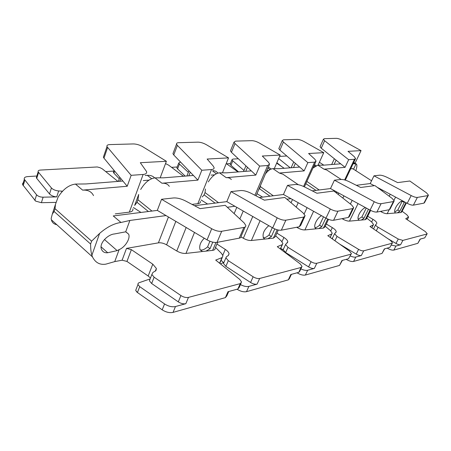 <?xml version="1.0" encoding="UTF-8"?>
<svg xmlns="http://www.w3.org/2000/svg" width="451" height="451" viewBox="0 0 451 451"><rect width="100%" height="100%" fill="white"/><g stroke="black" fill="none" stroke-linecap="round" stroke-linejoin="round"><path stroke-width="0.68" d="M376.602 223.786L375.649 224.728C375.666 225.432 376.484 226.278 378.096 227.259L398.261 239.047L402.867 240.4L400.584 244.769L395.933 246.049L393.836 250.091C392.218 250.367 390.019 249.736 387.246 248.191L387.167 248.146M393.836 250.091L417.857 243.309L420.073 239.137L424.735 237.863L427.069 233.889M420.332 239.069L417.857 243.309M402.134 211.243L406.825 214.761L408.623 217.072L405.725 218.735L425.242 231.504L427.176 233.691L424.735 237.863M323.812 165.156L319.387 162.264M286.791 155.995L279.597 156.407M290.23 167.811L278.667 158.543M376.833 223.33C376.799 222.213 375.514 220.883 372.977 219.344L367.717 216.283M380.424 211.395L381.349 211.897C383.722 213.137 385.667 213.729 387.189 213.684L400.849 212.534L401.768 211.953L406.413 202.905M402.867 240.4L426.77 234.046M355.822 170.664C357.006 167.22 357.192 165.021 356.391 164.068L353.15 163.657M356.093 163.865L353.55 169.204M350.731 168.747L352.907 168.792M373.992 175.817L411.194 195.565C413.877 196.929 415.935 197.544 417.372 197.42L427.841 195.604L428.444 195.142L426.392 192.752L409.824 181.003L397.664 182.604L387.088 177.356C383.897 175.822 381.394 175.106 379.584 175.197L373.992 175.817L370.209 183.551L356.341 185.299M377.205 187.295L407.202 203.328C409.869 204.692 411.926 205.301 413.37 205.149L423.895 203.153L424.509 202.668L428.309 195.407M374.217 185.694L370.209 183.551M354.441 159.276L355.58 158.538L354.193 156.593L348.025 151.339L361.048 150.623L342.467 140.379C339.986 139.077 337.929 138.395 336.283 138.339L324.382 138.666L323.435 139.224L324.63 140.735L348.662 159.693L354.441 159.276L344.643 179.938M312.949 168.054L317.865 165.151L323.981 169.17L345.054 167.344L348.662 159.693M323.981 169.17L326.704 169.976L341.125 179.447M345.054 167.344L321.242 148.193L324.63 140.735M320.221 146.299L320.063 146.66L321.242 148.193M355.055 163.223L361.048 150.623M317.865 165.151L323.125 165.213L340.68 163.826M319.195 189.984L306.872 181.426M305.84 183.687L316.016 190.384M397.416 212.821L399.789 211.237L397.821 209.957M402.275 201.242L404.259 202.516L399.789 211.237M404.259 202.516L403.893 201.558M402.929 201.045C399.079 200.492 392.697 210.544 395.217 212.737L395.606 212.973M400.584 244.769C399.462 244.955 397.929 244.51 395.984 243.433L387.899 238.686M395.933 246.049L391.288 245.124M281.509 166.453L276.863 162.698M326.293 224.006L332.331 227.62C334.851 229.187 336.142 230.591 336.215 231.825L334.591 233.731L337.055 236.414L358.59 249.358C360.687 250.542 362.39 251.027 363.703 250.812L361.319 255.542L355.794 257.059L353.601 261.439C351.701 261.789 349.26 261.106 346.283 259.41L346.199 259.359M353.601 261.439L382.02 253.423L384.337 248.918L389.827 247.413L392.331 243.106M384.669 248.828L382.02 253.423M366.793 218.149L371.776 222.084L373.529 224.508L373.225 225.004L369.972 226.515L390.543 240.479L392.483 242.813L389.827 247.413M284.209 168.285L276.66 163.161M226.582 163.814L230.422 163.566M238.337 158.758L232.975 159.068L231.994 159.733L232.778 160.849L244.002 170.461M238.534 171.893L230.94 165.325L230.162 164.203L230.337 163.769M342.055 218.667L343.042 219.214C345.584 220.562 347.732 221.199 349.48 221.131L365.259 219.682L366.415 218.91L370.632 210.403M363.703 250.812L391.953 243.298M314.285 166.791L313.49 166.859M334.428 180.186L374.24 201.704C377.126 203.192 379.404 203.858 381.084 203.694L393.402 201.563L394.191 200.932L392.161 198.417L374.928 185.603L360.676 187.481L349.322 181.776C345.889 180.112 343.115 179.34 341.007 179.459L334.428 180.186L330.504 188.557L312.25 190.858M335.848 192.577L337.478 192.357L370.074 210.11C372.943 211.598 375.215 212.246 376.901 212.06L389.281 209.715L390.076 209.055L393.988 201.321M337.478 192.357L330.504 188.557M314.629 162.14L316.095 161.137L314.815 159.203L308.608 153.498L323.767 152.663L304.121 141.608C301.493 140.205 299.233 139.472 297.35 139.41L283.51 139.793L282.298 140.537L283.408 142.037L307.858 162.625L314.629 162.14L303.579 186.472M265.363 173.968C267.911 170.664 270.437 168.894 272.94 168.657L279.332 173.049L304.132 170.895L307.858 162.625M279.332 173.049L283.014 174.249L298.286 184.707M304.132 170.895L279.919 150.087L283.408 142.037M279.045 148.063L278.831 148.565L279.919 150.087M318.073 165.134L323.767 152.663M272.94 168.657L279.051 168.697L299.673 167.067M273.295 195.768L260.385 186.618L260.515 185.226M258.649 189.555L259.483 188.721L269.98 196.185M361.302 220.049L363.957 218.318L361.888 216.92M368.456 209.23L363.957 218.318M365.473 207.601C361.054 208.993 356.301 217.585 358.601 219.862L359.21 220.24M331.722 238.478L332.539 237.993M332.443 238.991L332.528 238.01M361.319 255.542C360.005 255.773 358.303 255.294 356.217 254.11L339.575 244.053M355.794 257.059C354.441 257.358 352.592 256.985 350.235 255.948M282.371 249.606L280.798 248.112M276.88 233.128L283.916 237.474C286.362 239.041 287.653 240.501 287.789 241.866L285.539 244.555L287.997 247.357L311.077 261.71C313.338 263.023 315.249 263.542 316.811 263.271L314.33 268.435L307.661 270.267L305.378 275.048C303.106 275.476 300.366 274.749 297.153 272.866L297.062 272.804M305.378 275.048L339.524 265.413L341.937 260.52L348.493 258.727L351.188 254.026M342.365 260.407L339.524 265.413M325.233 226.244L330.538 230.703L332.224 233.212L331.773 233.951L327.798 235.693L349.491 251.094L351.419 253.569L348.493 258.727M238.015 171.938L226.227 163.561M171.577 167.349L177.209 166.988M180.569 162.061L178.731 163.003L179.43 164.051L188.343 172.344M185.214 176.11L177.57 168.916L176.877 167.857L177.113 167.242M296.679 227.27L297.745 227.873C300.479 229.35 302.863 230.038 304.904 229.931L323.378 228.099L324.855 227.028L328.503 219.361M316.811 263.271L350.715 254.263M268.745 170.467L266.8 170.625M256.067 195.864L269.196 165.066M256.884 193.642L262.634 197.115M287.518 185.367L330.301 209.005C333.419 210.64 335.972 211.361 337.957 211.158L352.671 208.61L353.708 207.714L351.746 205.104L333.858 191.01L316.929 193.242L304.673 187.002C300.958 185.181 297.857 184.346 295.366 184.498L287.518 185.367L283.454 194.488L259.291 197.532M286.864 199.207L290.934 198.66L325.96 218.166C329.061 219.8 331.603 220.5 333.599 220.268L348.364 217.472L349.418 216.542L353.421 208.311M290.934 198.66L283.454 194.488M267.697 165.511L269.602 164.125L268.475 162.275L262.302 156.029L280.184 155.054L259.364 143.046C256.568 141.518 254.071 140.729 251.878 140.667L235.58 141.118L234.018 142.138L235.005 143.57L259.646 166.092L267.697 165.511L254.9 195.26M208.306 181.905C211.852 176.341 215.595 173.314 219.53 172.829L226.21 177.66L255.813 175.089L259.646 166.092M226.21 177.66C228.431 177.491 230.14 178.117 231.335 179.543M255.813 175.089L231.436 152.314L235.005 143.57M230.76 150.132L230.467 150.859L231.436 152.314M274.304 168.584L280.184 155.054M271.248 169.035L268.351 167.033M219.53 172.829L226.74 172.829L251.314 170.884M218.498 202.674L205.03 192.566L205.453 188.997M202.24 196.986L204.106 194.86L215.054 203.108M318.756 228.561L321.76 226.656L319.579 225.117M325.819 218.087L321.76 226.656M321.535 215.702C317.121 217.951 313.141 225.709 315.35 228.2L316.309 228.804M281.638 249.95L283.504 248.991M314.33 268.435C312.768 268.723 310.857 268.204 308.602 266.896L285.618 252.515L283.183 249.702L283.499 249.014M307.661 270.267C305.902 270.645 303.641 270.188 300.89 268.881M223.544 262.567L221.069 260.312M216.92 244.036L225.274 249.414C227.569 250.931 228.832 252.413 229.069 253.868L228.183 255.666L226.588 256.596L225.906 257.825L228.313 260.667L253.135 276.773C255.587 278.244 257.763 278.808 259.663 278.464L257.087 284.141L248.873 286.396L246.511 291.656C243.749 292.203 240.625 291.419 237.141 289.3L237.046 289.232M246.511 291.656L288.313 279.862L290.822 274.512L298.782 272.336L299.746 271.293L301.708 267.155M291.385 274.36L289.328 278.741L288.313 279.862M275.657 235.845L281.317 240.986L282.901 243.517L282.23 244.645L277.286 246.68L300.169 263.858L302.052 266.428L301.093 267.449L298.782 272.336M183.433 176.251L168.635 165.139L165.523 163.589M105.731 171.589L113.776 171.064M119.273 178.799L113.923 173.195L113.353 172.276L113.663 171.386M241.11 236.967L243.337 238.263C246.297 239.898 248.98 240.642 251.399 240.496L273.379 238.151L275.307 236.617L278.273 230.044M259.663 278.464L301.093 267.449M214.546 174.841L211.034 175.123M192.628 204.32L197.842 203.677C199.72 203.407 200.594 202.651 200.458 201.411M201.045 199.951L207.601 204.049M230.985 191.607L277.19 217.833C280.584 219.648 283.476 220.426 285.872 220.173L303.743 217.078L305.147 215.77L303.292 213.126L284.818 197.47L264.376 200.165L251.066 193.276C247.018 191.269 243.501 190.361 240.513 190.559L230.985 191.607L226.808 201.631L194.499 205.701M227.321 207.268L234.875 206.248L272.686 227.896C276.057 229.711 278.938 230.472 281.339 230.179L299.267 226.78L300.687 225.415L304.713 216.705M234.875 206.248L226.808 201.631M211.536 169.548C213.408 169.379 214.253 168.719 214.073 167.575L213.148 165.945L207.144 159.051L228.544 157.878L206.434 144.743C203.446 143.074 200.661 142.212 198.068 142.155L178.602 142.691C177.063 142.758 176.375 143.238 176.544 144.123L177.367 145.397L201.811 170.247L211.536 169.548L197.842 203.677M140.678 189.471C144.934 182.446 149.709 178.579 154.997 177.869L161.948 183.241L197.899 180.118L201.811 170.247M161.948 183.241C165.28 183.005 167.733 184.042 169.311 186.359M197.899 180.118L173.753 154.958L177.367 145.397M173.342 152.601L172.942 153.661L173.753 154.958M222.501 172.705L228.544 157.878M217.647 172.694L215.589 171.132L212.872 170.557M154.997 177.869L163.651 177.812L193.428 175.462M151.953 211.062L137.955 199.77L138.694 194.454L134.657 205.442L137.025 202.296L148.402 211.513M267.888 238.737L271.339 236.617L269.038 234.903M274.783 228.933L271.339 236.617M268.813 225.675C263.976 229.813 262.2 233.945 263.48 238.06L264.985 239.047M220.466 263.92L223.967 262.347M257.087 284.141C255.193 284.502 253.022 283.95 250.576 282.473L225.866 266.344L223.476 263.485L223.955 262.375M248.873 286.396C246.5 286.898 243.692 286.295 240.451 284.598M55.896 202.386L41.379 202.696L35.657 201.112L22.674 184.763C22.308 183.658 22.815 182.852 24.196 182.345M161.543 199.28L211.699 228.719C215.415 230.754 218.746 231.605 221.695 231.273L243.873 227.439C245.305 227.163 245.947 226.498 245.806 225.444L244.143 222.912L225.229 205.323L200.058 208.638L185.508 200.949C181.065 198.711 177.012 197.724 173.347 197.972L161.543 199.28L157.309 210.391L113.252 215.944L120.998 222.473L129.877 220.46L125.699 231.814L128.636 234.17C130.627 238.387 125.237 247.142 119.149 249.617L114.734 261.603L105.844 264.151C99.834 265.092 95.381 262.674 92.472 256.901L51.369 219.784L51.155 218.47L52.333 214.005L54.109 211.491L90.606 244.03C90.623 248.975 91.051 252.707 91.897 255.215L92.472 256.901M114.734 261.603L122.103 260.204L126.956 261.428L131.371 249.651L126.494 248.394L158.408 242.847C160.973 242.542 163.707 243.202 166.599 244.837L176.769 250.981C179.994 252.814 183.061 253.625 185.981 253.417L212.646 250.356C214.473 250.102 215.33 249.347 215.217 248.084L217.675 242.243M150.476 278.025L148.176 275.995L126.956 261.428M131.371 249.651L152.782 264.173L156.373 268.441L155.995 270.532L152.883 272.494L151.857 274.496L154.129 277.207L180.913 295.552C183.585 297.22 186.105 297.835 188.467 297.389L185.835 303.692L175.467 306.539L173.054 312.385C169.61 313.095 165.985 312.239 162.185 309.826L137.313 292.417L135.7 290.376L136.309 288.792M173.054 312.385L225.404 297.615L227.992 291.712L237.863 289.006L239.205 287.405L241.043 283.262M228.736 291.504L226.825 295.873L225.404 297.615M219.778 263.361L222.292 257.436M215.505 247.407L221.548 253.473L222.963 255.875L221.954 257.651L215.696 260.08L239.797 279.473L241.584 282.038L240.253 283.623L237.863 289.006M117.948 181.42L102.321 168.866L99.953 167.654L97.247 166.966L40.404 170.066C38.617 170.219 37.867 170.811 38.155 171.854L51.437 187.977C53.117 189.657 55.524 190.649 58.658 190.948L56.725 196.907C53.601 196.625 51.2 195.638 49.525 193.941L36.734 178.382L36.334 177.717L37.444 176.093M56.725 196.907L43.127 197.172C40.381 197.183 38.2 196.399 36.576 194.826L24.331 179.312C23.892 177.75 24.997 176.848 27.658 176.6L36.864 176.008M62.599 191.196L58.658 190.948M188.467 297.389L240.253 283.623M148.971 180.129L143.266 180.592M115.281 213.875L129.341 212.139C132.047 211.733 133.231 210.64 132.876 208.858M133.378 207.499L140.949 212.449M129.877 220.46L166.041 215.567L207.071 239.876C210.758 241.916 214.078 242.745 217.032 242.367L239.25 238.156C240.682 237.857 241.336 237.164 241.206 236.087L245.147 226.971M166.041 215.567L157.309 210.391M143.136 174.464C145.842 174.204 146.987 173.24 146.575 171.583L140.317 162.71L166.391 161.283L142.866 146.784C139.663 144.946 136.512 143.999 133.411 143.937L109.745 144.591C107.558 144.703 106.633 145.38 106.983 146.637L131.151 175.326L143.136 174.464L129.341 212.139M120.998 222.473C114.075 223.397 106.949 227.039 99.62 233.404L91.609 241.161L55.022 208.678L55.462 204.371L58.078 197.16C63.05 189.29 68.845 184.927 75.458 184.081L82.629 190.125L127.216 186.252L131.151 175.326M82.629 190.125C87.922 189.803 91.553 191.63 93.515 195.604M127.216 186.252L103.961 158.154L107.575 147.601M103.916 155.606L103.38 157.173L103.961 158.154M160.223 177.7L166.391 161.283M154.637 177.903C152.878 176.003 150.437 175.151 147.314 175.343L145.132 175.501M75.458 184.081L86.073 183.94L122.897 181.031M104.429 239.504L117.142 250.626L119.149 249.617M125.699 231.814L114.531 233.951C107.699 234.351 98.651 243.726 101.56 249.459C102.732 251.951 104.784 253.045 107.721 252.735L101.097 246.872M117.142 250.626L107.721 252.735M56.803 224.694C53.872 224.147 52.057 222.506 51.369 219.784M206.006 251.117L210.025 248.732L207.607 246.804M212.776 242.142L210.025 248.732M204.303 238.235C200.374 242.142 198.976 246.009 200.103 249.843L202.482 251.523M175.467 306.539C172.017 307.227 168.386 306.359 164.57 303.946L139.703 286.644L137.955 284.53L138.079 283.459L138.801 282.822L150.132 278.91M185.835 303.692C183.472 304.16 180.958 303.557 178.297 301.882L151.649 283.516L149.394 280.787L150.115 278.943M34.907 200.441L35.657 201.112M137.313 292.417L136.388 291.588M402.264 201.073L397.805 209.997L394.772 212.015M366.268 208.035L361.865 216.965L358.179 219.209M323.508 216.801L319.556 225.167C317.797 226.847 316.281 227.676 315.001 227.659M272.28 227.659L269.01 234.965C266.8 237.012 264.889 237.931 263.271 237.728M209.912 241.262L207.578 246.872C204.72 249.409 202.24 250.423 200.143 249.916M407.219 219.71L408.414 217.405M423.895 203.153L427.841 195.604M413.37 205.149L417.372 197.42M407.202 203.328L411.194 195.565M354.323 163.561L353.46 163.008M336.096 160.139L334.14 164.344M400.849 212.534L405.923 202.646M395.572 197.11L393.988 200.244M389.185 209.732L387.189 213.684M381.349 211.897L381.726 211.147M389.224 196.23L390.216 194.251M382.093 190.925L382.493 190.119M372.977 219.344L371.652 221.988M376.303 230.811L378.096 227.259M398.261 239.047L395.984 243.433M371.833 227.778L373.225 225.004M230.94 165.325L232.778 160.849M389.281 209.715L393.402 201.563M376.901 212.06L381.084 203.694M370.074 210.11L374.24 201.704M315.176 166.143L314.133 165.455M295.366 163.363L293.505 167.552M338.769 193.062L338.143 194.387M260.385 186.618L259.483 188.721M365.259 219.682L370.017 210.081M358.043 203.559L349.48 221.131M343.042 219.214L343.437 218.408M350.388 204.032L352.163 200.357M342.845 198.09L343.91 195.858M332.331 227.62L330.758 230.895M334.946 240.766L337.055 236.414M358.59 249.358L356.217 254.11M330.138 237.35L331.773 233.951M177.57 168.916L179.43 164.051M348.364 217.472L352.671 208.61M333.599 220.268L337.957 211.158M325.96 218.166L330.301 209.005M270.019 169.615L267.871 168.138M247.452 167.276L245.75 171.324M292.49 199.522L291.042 202.741M205.03 192.566L204.106 194.86M323.378 228.099L327.691 219.028M313.586 211.277L304.904 229.931M297.745 227.873L298.15 226.988M304.16 213.954L307.069 207.646M296.206 207.122L298.212 202.708M283.916 237.474L281.999 241.68M285.618 252.515L287.997 247.357M311.077 261.71L308.602 266.896M280.274 248.924L282.23 244.645M113.923 173.195L114.661 171.087M299.267 226.78L303.743 217.078M281.339 230.179L285.872 220.173M272.686 227.896L277.19 217.833M216.379 173.731L212.675 171.042M190.266 172.164L188.834 175.822M236.786 207.342L234.137 213.605M137.955 199.77L137.025 202.296M273.379 238.151L277.156 229.773M260.092 220.686L251.399 240.496M243.337 238.263L252.78 216.497M239.859 218.932L243.236 211.034M225.274 249.414L222.794 255.238M225.866 266.344L228.313 260.667M253.135 276.773L250.576 282.473M219.586 263.209L221.954 257.651M36.734 178.382L38.555 172.507M239.25 238.156L243.873 227.439M217.032 242.367L221.695 231.273M207.071 239.876L211.699 228.719M151.632 178.692L147.314 175.343M120.823 178.523L119.848 181.274M168.448 216.987L158.408 242.847M126.494 248.394L122.103 260.204M99.62 233.404L91.897 255.215M55.022 208.678L54.109 211.491M90.606 244.03L91.609 241.161M212.646 250.356L215.956 242.48M194.499 232.428L185.981 253.417M176.769 250.981L186.173 227.49M166.599 244.837L175.834 221.368M152.782 264.173L148.176 275.995M151.649 283.516L154.129 277.207M180.913 295.552L178.297 301.882M162.185 309.826L164.57 303.946M51.437 187.977L49.525 193.941M61.601 192.318L61.984 191.145M43.127 197.172L41.379 202.696M34.845 200.362L36.576 194.826M24.85 180.186L23.193 185.643M139.703 286.644L137.437 292.502M345.325 180.141L355.365 158.989M320.063 146.66L323.435 139.224M356.008 163.826L353.753 162.388M331.665 164.536L334.354 158.741M373.535 228.933L375.649 224.728M408.471 217.354L407.242 219.727M230.162 164.203L231.994 159.733M304.397 186.861L315.801 161.785M278.831 148.565L282.298 140.537M316.044 165.658L314.499 164.638M291.137 167.738L293.708 161.937M336.215 231.825L335.888 232.507M332.319 238.449L334.591 233.731M373.321 224.925L371.878 227.806M176.877 167.857L178.731 163.003M230.467 150.859L234.018 142.138M243.568 171.498L245.93 165.855M287.789 241.866L287.304 242.914M283.183 249.702L285.539 244.555M331.925 233.838L330.211 237.401M113.353 172.276L114.035 170.326M172.942 153.661L176.544 144.123M186.928 175.975L188.946 170.794M229.069 253.868L228.347 255.548M223.476 263.485L225.906 257.825M282.456 244.487L280.387 249.008M36.334 177.717L38.155 171.854M103.38 157.173L106.983 146.637M118.354 181.392L119.803 177.294M128.636 234.17L125.919 231.859M55.462 204.371L52.333 214.005M156.373 268.441L155.285 271.203M149.394 280.787L151.857 274.496M24.331 179.312L22.674 184.763M137.955 284.53L135.7 290.376M371.568 180.766L352.462 168.511"/></g></svg>
